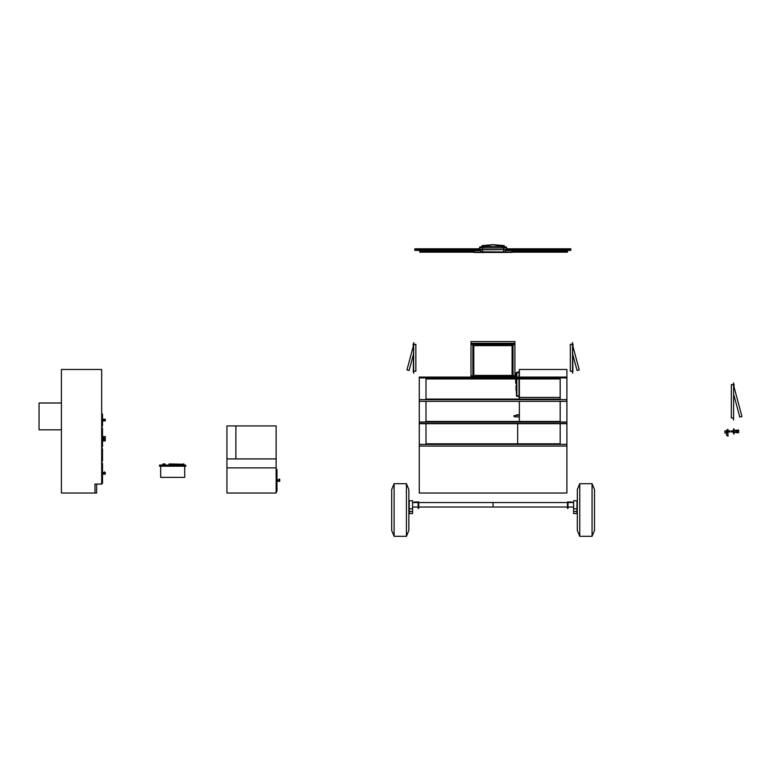 <?xml version="1.0" encoding="UTF-8"?>
<svg xmlns="http://www.w3.org/2000/svg" width="781" height="781" viewBox="0 0 781 781"><rect width="100%" height="100%" fill="white"/><g stroke="black" fill="none" stroke-linecap="round" stroke-linejoin="round"><path stroke-width="1.17" d="M102.516 461.161L101.676 462.001L102.516 461.161L102.516 448.86L101.676 448.021L102.516 448.86M102.516 425.928L101.676 426.768L102.516 425.928L102.516 414.194L101.676 413.354L102.516 414.194M169.331 465.076L169.331 464.236L183.877 464.236L183.594 465.076M169.057 465.076L169.057 463.953L169.897 464.236M512.102 345.358L473.794 345.358M512.102 345.29L473.794 345.29M512.102 345.544L473.794 345.544L512.102 345.544M512.102 344.694L473.794 344.714M413.686 345.261L413.061 345.348L413.618 345.143L413.061 344.236L413.618 344.236L413.686 342.556L413.618 371.268L415.853 371.073L415.922 370.233L415.922 371.131L413.686 371.326M413.686 344.294L415.853 344.294L415.853 345.134L415.785 344.362L413.686 344.362L415.853 344.362L415.853 371.073L413.686 371.258L413.686 373.22L413.266 371.268L413.618 345.632M479.671 248.583L478.548 248.7L478.548 249.608L482.463 249.783L507.63 249.608L507.63 248.7L506.508 248.583M481.906 246.913L479.671 247.03L479.671 249.608L482.463 249.735L506.508 249.608L506.508 247.03L504.272 246.913M478.548 249.608L507.63 249.608M479.671 247.938L506.508 247.938M502.593 247.958L504.272 247.889L504.272 246.493L493.084 244.687L482.394 246.484L483.585 246.562L483.585 247.958L502.593 247.958L502.593 246.562L483.585 246.562M482.394 246.484L481.906 245.683L481.906 247.889L483.585 247.958M506.508 247.03L506.508 248.7M479.671 247.03L479.671 248.7M502.593 246.562L503.784 246.484M481.906 245.683L493.084 244.687L503.784 245.566L504.272 246.493M504.272 245.683L504.272 247.079M276.972 469.547L276.972 491.356L276.132 492.196L276.972 491.356L276.972 469.547L276.132 468.707L276.972 469.547M184.706 465.632L160.671 465.632L160.671 477.376L184.706 477.376L184.706 465.632L185.829 465.632L185.829 466.189L159.549 466.189L159.549 465.076L185.546 465.076L185.546 465.632M160.671 465.632L159.549 465.632M102.516 433.484L102.516 446.625L101.676 447.464L102.516 446.625L102.516 428.173L101.676 427.334L102.516 428.173M733.945 386.624L741.95 416.498L739.792 417.083L733.945 395.274M102.516 483.244L102.516 463.397L101.676 462.557L102.516 463.397L102.516 483.244L101.676 484.083L102.516 483.244M105.308 473.325L105.308 474.165L105.308 473.325M104.371 471.831L103.844 474.165L103.912 472.485L105.308 472.485M102.858 473.325L102.858 472.759L102.858 473.325M102.789 473.325L102.789 472.759L102.789 473.325M471.002 377.086L514.894 377.086M514.894 376.872L514.894 375.768L471.002 375.768L471.002 376.676L514.894 376.676M279.764 480.452L279.764 479.612L279.764 480.452M278.368 480.452L278.368 479.612L278.368 481.291L279.764 481.291L277.323 481.008L277.323 479.895L277.255 481.008M278.3 480.452L278.3 479.612L278.3 481.291L277.323 481.008M418.723 507.025L493.084 507.025L493.084 502.544L418.723 502.544M418.157 502.534L418.157 508.421L418.723 508.421L418.723 501.978L414.242 501.978L414.242 502.534L418.157 502.534L412.573 502.544M412.573 507.025L418.157 507.025M474.077 252.175L419.836 252.175L419.836 250.379M567.455 250.379L567.455 252.175L512.102 252.175M567.455 506.186L567.455 501.978L571.926 501.978L571.926 502.534L568.012 502.534L568.012 508.421L567.455 508.421L567.455 506.186L568.012 506.186M473.794 375.768L473.794 344.655L514.894 344.655L514.894 375.768M471.002 344.157L514.894 344.157L514.894 341.58L471.002 341.58L471.002 344.587L514.894 344.587L513.01 344.655L513.01 375.768M513.01 376.676L512.102 376.676M512.102 344.655L512.102 375.768M471.002 343.318L514.894 343.318M471.002 344.587L472.886 344.655L471.002 344.655L471.002 375.768M471.002 344.372L514.894 344.587M514.894 344.372L471.002 344.284M572.493 345.261L573.117 345.348L572.561 345.143L573.117 344.236L572.561 344.236L572.493 342.556L572.561 371.268L570.325 371.073L570.247 370.233L570.247 371.131L572.493 371.326M572.493 344.294L570.325 344.294L570.325 345.134L570.394 344.362L572.493 344.362L570.325 344.362L570.325 371.073L572.493 371.258L572.493 373.22L572.912 371.268L572.561 345.632M733.525 384.584L731.358 384.584L731.358 385.423L731.426 384.652L733.525 384.652L731.358 384.652L731.289 417.034L731.289 417.933L733.525 418.138M733.525 418.06L731.358 417.874L733.525 418.06L733.525 420.022L733.525 418.06M733.593 385.921L733.593 418.069L733.593 385.921L734.16 385.638L733.593 384.594L734.16 384.516L733.593 384.516L733.525 382.846L733.525 385.55M572.912 346.344L579.229 369.921L577.061 370.497L572.912 354.984M473.794 344.655L472.886 344.655L472.886 375.768M472.886 376.676L473.794 376.676M724.895 433.094L724.895 430.848L726.965 431.668L727.082 432.606L724.905 433.104L727.375 432.528L727.375 431.415L726.73 431.239M727.082 432.606L725.178 433.094M726.154 431.21L727.082 431.346M726.613 431.21L725.178 430.848L726.73 431.171M727.658 429.316L727.658 430.292L726.535 430.292L726.535 431.132M726.535 432.811L726.535 435.329L727.658 435.329L727.931 436.306L727.931 429.316M730.03 431.971L730.03 430.858L730.03 431.971L727.931 431.971M727.931 430.858L730.03 430.858M169.897 463.953L183.31 464.236M105.308 420.061L105.308 420.9L105.308 420.061M103.912 419.221L103.844 420.9L103.912 419.221L105.308 419.221M102.858 420.061L102.858 420.617L102.858 420.061M102.789 420.061L102.789 420.617L102.789 420.061M412.573 511.74L412.573 513.576L409.215 513.576L409.215 511.496L412.573 511.496L409.215 511.74M409.215 511.496L409.215 500.728L412.573 500.728L412.573 511.496M276.132 493.036L276.132 467.868L226.929 467.868L226.929 493.036L276.132 493.036M566.899 446.058L419.28 446.058L419.28 493.036L566.899 493.036L566.899 422.023L419.28 422.023L419.28 377.086L566.899 377.086L566.899 377.926L419.28 377.926M419.28 401.327L566.899 401.327L566.899 399.647L419.28 399.647M573.605 511.74L573.605 513.576L576.964 513.576L576.964 511.496L573.605 511.496L576.964 511.74M576.964 511.496L576.964 500.728L573.605 500.728L573.605 511.496M391.681 489.589L394.112 483.703L394.112 536.313L391.681 530.426L391.681 489.589L391.681 510.013M406.423 483.703L406.423 536.313L408.853 530.426L408.853 489.589L406.423 483.703L394.112 483.703M505.385 250.379L570.813 250.379L570.813 248.797L507.63 248.905M478.548 248.905L414.809 248.797L414.809 249.93L478.675 249.93M570.813 249.93L507.494 249.93L570.813 249.94M478.89 249.959L414.809 249.959L478.694 249.94M478.938 249.959L414.809 250.379L480.784 250.379M567.455 251.17L512.102 251.17M474.077 251.17L419.836 251.17M560.182 397.412L519.365 397.412L519.365 399.091M519.365 401.327L519.365 421.457M517.686 423.692L517.686 443.823M425.987 423.692L425.987 443.823L560.182 443.823L560.182 423.692M425.987 401.327L425.987 421.457L560.182 421.457L560.182 401.327M425.987 378.961L425.987 399.091L560.182 399.091L560.182 378.961L425.987 378.961M566.899 444.389L419.28 444.389L419.28 423.692L566.899 423.692M566.899 422.023L566.899 401.327M566.899 399.647L566.899 377.926M516.387 414.926L517.657 414.809A22.864 22.864 0 0 0 519.365 414.828M519.365 415.053L513.976 415.707L514.513 416.771L519.365 416.966M61.416 429.843L39.05 429.843L39.05 403.006L61.416 403.006M105.308 440.054L105.308 439.215L105.308 440.054M103.912 439.215L103.912 440.894L104.117 438.727M102.858 440.054L102.858 439.488L102.858 440.054M102.789 440.054L102.789 439.488L102.789 440.054M419.28 423.692L419.28 422.023M731.426 431.971L731.426 430.858L731.426 431.971L733.525 431.971M738.65 432.723L736.688 432.723L736.688 430.106L738.65 430.106L738.65 432.723L737.02 432.684L737.811 432.108M738.65 430.106L738.601 432.108L737.186 432.098L737.186 430.731L738.582 430.721L738.601 432.108L737.186 432.098L737.186 430.731L738.601 430.721L737.41 430.721M738.65 432.078L738.65 432.684M737.811 430.721L737.02 430.146L737.537 430.721M738.582 432.108L737.41 432.108M737.537 432.108L737.02 432.684M736.688 430.438L735.487 430.438M734.081 432.596L735.487 432.43L735.487 430.399L734.081 430.224M734.081 433.865L734.081 428.964L733.525 428.896L733.525 433.933L734.081 433.865M94.97 484.083L101.676 484.083L101.676 369.462L61.416 369.462L61.416 493.036L94.97 493.036L94.97 484.083L96.639 484.083L96.639 493.036L94.97 493.036M413.266 346.344L406.95 369.921L409.107 370.497L413.266 354.984M567.455 507.025L493.084 507.025L493.084 502.544L567.455 502.544M568.012 502.544L573.605 502.544M573.605 507.025L568.012 507.025M473.794 345.612L512.102 345.612M473.794 375.417L512.102 375.417M516.846 377.086L516.846 372.869L515.626 373.093L516.436 372.869A0.556 0.556 0 0 1 516.846 372.332L519.023 371.746L519.023 377.086M519.228 396.26L516.436 395.674L516.436 385.326L515.87 386.019L516.436 385.326M516.846 378.961L516.846 396.221L519.023 396.797L519.023 378.961M519.365 371.131L519.228 377.086M519.228 371.697L519.365 377.086L519.365 369.462L566.899 369.462L566.899 377.086M519.365 397.412L519.365 378.961L519.228 396.855M519.228 378.961L519.228 396.299M519.228 372.293L516.846 372.869L516.846 372.332A0.556 0.556 0 0 0 516.436 372.869M516.436 385.053L516.436 378.961M516.378 377.086L516.436 373.015M516.436 395.674A0.556 0.556 0 0 0 516.846 396.221L516.846 396.221M516.436 389.612L515.929 390.217L516.436 389.338M516.436 388.177L515.909 388.821L516.436 387.913M516.436 386.751L515.89 387.425L516.436 386.488M516.436 373.855L515.626 373.933L516.436 373.709M516.436 374.685L515.626 374.773L516.436 374.548M516.436 375.524L515.626 375.612L516.436 375.388M516.436 376.364L515.626 376.452L516.436 376.227M516.143 378.961L515.636 378.961M516.436 379.722L515.626 379.81L516.436 379.586M516.436 380.562L515.626 380.64L516.436 380.425M516.436 381.401L515.626 381.479L516.436 381.255M516.436 382.241L515.626 382.319L516.436 382.094M516.436 383.08L515.626 383.159L516.436 382.934M592.057 483.703L592.057 536.313L594.497 530.426L594.497 489.589L592.057 483.703L579.756 483.703L579.756 536.313L577.315 530.426L577.315 489.589L579.756 483.703M235.872 458.925L235.872 425.928L226.929 425.928L226.929 458.925L226.929 425.928L276.132 425.928L276.132 458.925L226.929 458.925L226.929 467.868L276.132 467.868L276.132 458.925L235.872 458.925M105.308 437.399L105.308 436.559L105.308 437.399M103.912 436.559L103.844 438.239L103.912 436.559L105.308 436.559M102.858 437.399L102.858 436.833L102.858 437.399M102.789 437.399L102.789 436.833L102.789 437.399M183.877 465.076L183.877 463.953L183.31 463.953M165.142 465.076L165.142 463.953L162.907 463.953L162.907 465.076M419.28 446.058L419.28 444.389M418.723 506.186L418.157 506.186M480.784 250.584L474.077 250.652L474.077 252.409L475.756 252.488L512.102 252.409L512.102 250.652L505.385 250.584M474.077 252.136L512.102 252.136M505.385 250.047L505.385 251.843L503.716 251.921L480.784 251.843L480.784 250.047M503.716 249.783L503.716 251.921M482.463 249.783L482.463 251.921M482.463 248.055L482.463 249.735M503.716 248.055L503.716 249.735M471.002 344.323L514.894 344.323M727.082 431.668L727.082 432.274M419.28 423.419L566.899 423.419M737.205 431.854L737.205 430.975M738.65 430.146L737.02 430.146M103.912 474.165L105.308 474.165L103.912 474.165M103.844 472.485L102.789 472.759M103.844 474.165L102.789 473.882M279.432 479.017L279.764 479.612L277.255 479.895M279.764 479.612L278.378 479.524M278.3 479.612L277.323 479.895M727.16 431.463L727.16 432.479M103.912 420.9L105.308 420.9M103.844 419.221L102.516 419.221M103.844 420.9L102.516 420.9M409.215 508.841L412.573 508.841M576.964 508.841L573.605 508.841M394.112 536.313L406.423 536.313M570.813 248.797L507.63 248.797M478.548 248.797L414.809 248.797M513.966 415.746L513.966 416.283M103.912 440.894L105.308 440.894M105.308 439.215L105.113 438.727M103.844 439.215L102.516 439.215M103.844 440.894L102.516 440.894M731.426 430.858L733.525 430.858M737.137 432.039L737.137 430.78M736.688 432.391L735.487 432.391M592.057 536.313L579.756 536.313M103.912 438.239L105.308 438.239M103.844 436.559L102.516 436.559M103.844 438.239L102.516 438.239"/></g></svg>
